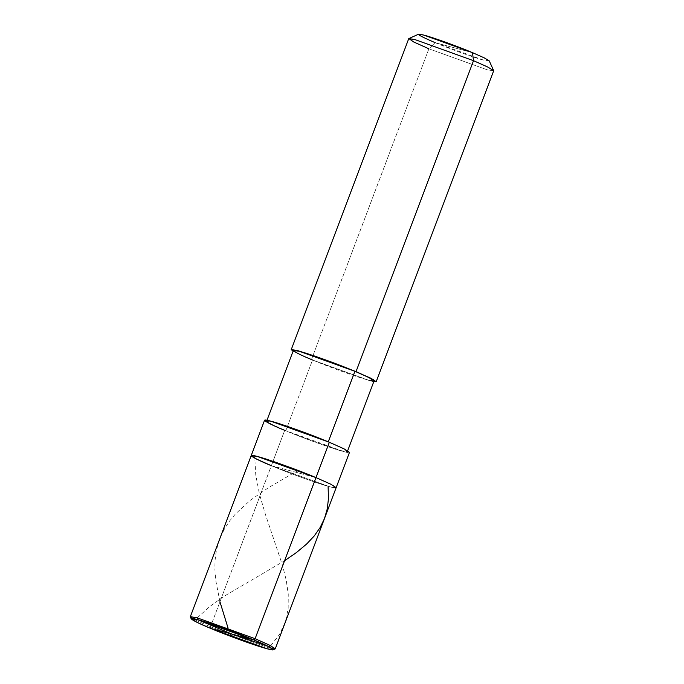<?xml version="1.0" encoding="UTF-8"?>
<svg xmlns="http://www.w3.org/2000/svg" width="684" height="684" viewBox="0 0 684 684"><rect width="100%" height="100%" fill="white"/><g stroke="black" fill="none" stroke-linecap="round" stroke-linejoin="round"><path stroke-width="0.51" stroke-dasharray="3.42 2.56" d="M275.13 648.928L268.94 647.876L210.484 626.809L271.36 465.701L329.825 486.76L336.143 487.692L329.825 486.76L271.36 465.701L315.982 477.594L271.36 465.701L210.484 626.809L210.689 628.416L210.484 626.809L268.94 647.876L275.267 648.808M349.49 452.363L343.171 451.431L284.706 430.364L271.36 465.701C288.246 472.909 320.403 484.494 329.825 486.76C342.479 490.385 334.869 485.341 315.982 477.594C334.869 485.341 342.479 490.385 329.825 486.76C320.403 484.494 288.246 472.909 271.36 465.701L256.731 459.169L251.199 455.595M190.323 616.703L195.855 620.277L210.484 626.809L196.488 620.585L190.34 616.882M489.257 60.902L483.998 60.269L435.281 42.716L472.473 52.634L435.281 42.716L428.894 48.795L311.408 359.707L312.528 360.006L285.827 430.663L284.706 430.364C301.601 437.58 333.749 449.166 343.171 451.431C355.825 455.048 348.216 450.012 329.337 442.266L328.217 441.967C346.155 449.328 353.389 454.116 341.367 450.679C332.415 448.524 301.866 437.521 285.827 430.663L341.367 450.679L347.369 451.56L342.111 448.174L329.337 442.266M271.36 465.701L315.982 477.594L271.36 465.701L284.706 430.364L270.086 423.832L264.554 420.267M374.071 380.902L368.069 380.013L312.528 360.006C328.568 366.855 359.117 377.859 368.069 380.013C380.09 383.45 372.857 378.662 354.919 371.301M373.772 381.689L369.873 380.774L311.408 359.707L369.873 380.774L373.772 381.689M493.677 70.794L487.359 69.862L428.894 48.795L487.359 69.862L493.66 70.614M284.706 430.364L285.827 430.663L312.528 360.006L311.408 359.707L428.894 48.795L435.281 42.716C449.354 48.726 476.149 58.379 483.998 60.269C493.301 62.458 489.453 59.918 472.473 52.634M285.827 430.663C267.889 423.31 260.655 418.514 272.677 421.951C281.628 424.106 312.178 435.118 328.217 441.967L272.677 421.951L266.674 421.07L271.933 424.456L285.827 430.663M312.528 360.006L298.634 353.799L293.376 350.405M311.408 359.707L293.077 351.191L311.408 359.707M428.894 48.795L414.265 42.263L408.733 38.689M435.281 42.716L422.584 37.021L418.591 34.2M197.283 617.814L209.672 606.622L224.027 596.32L284.561 560.752M270.744 645.747L279.474 634.47L285.305 622.141L288.178 608.683L288.246 594.114L286.22 580.194L282.586 565.548L265.375 514.291L259.433 493.993L255.782 475.166L254.85 458.896M231.064 636.505L228.071 628.117M219.94 601.766L215.648 579.852L214.853 568.669L215.067 560.341L216.195 551.492L218.068 543.763L220.761 536.333L224.668 528.518L229.55 521.088L235.356 514.035L250.156 500.406L268.615 487.547L297.395 470.84M347.369 451.56L347.669 450.773M266.674 421.07L266.974 420.284"/><path stroke-width="1.03" d="M191.221 618.823L197.163 622.406L210.689 628.416C192.435 620.935 185.082 616.062 197.317 619.559C206.423 621.747 237.502 632.948 253.832 639.916L197.317 619.559L191.221 618.823L190.34 616.882L196.641 617.635L255.106 638.702L196.641 617.635L190.323 616.703L264.554 420.267L270.873 421.199L329.337 442.266L315.982 477.594L257.517 456.527L251.199 455.595L257.517 456.527L315.982 477.594C299.096 470.378 266.94 458.793 257.517 456.527C244.863 452.911 252.473 457.955 271.36 465.701C252.473 457.955 244.863 452.911 257.517 456.527C266.94 458.793 299.096 470.378 315.982 477.594L330.611 484.127L336.143 487.692L330.611 484.127L315.982 477.594L255.106 638.702L270.342 645.542L275.13 648.928L273.19 649.8L268.555 646.525L253.832 639.916C272.087 647.406 279.44 652.279 267.205 648.783C258.099 646.594 227.02 635.393 210.689 628.416L253.832 639.916L255.106 638.702L329.337 442.266L343.958 448.798L349.49 452.363L275.267 648.808L269.735 645.234L255.106 638.702L253.832 639.916L210.689 628.416L267.205 648.783L273.19 649.8M266.674 421.07L293.376 350.405L299.378 351.294L354.919 371.301L328.217 441.967L354.919 371.301L356.039 371.6L473.516 60.688L472.473 52.634C458.4 46.623 431.604 36.97 423.755 35.081C414.453 32.892 418.3 35.44 435.281 42.716M291.247 349.601L408.733 38.689L415.06 39.621L473.516 60.688L415.06 39.621L408.87 38.569L418.591 34.2L423.755 35.081L472.473 52.634L484.135 57.815L489.257 60.902L493.66 70.614L487.512 66.912L473.516 60.688L356.039 371.6L297.574 350.533L291.247 349.601L293.077 351.191L297.574 350.533L356.039 371.6L373.601 379.671L373.772 381.689L376.191 381.706L370.66 378.132L354.919 371.301L368.813 377.508L374.071 380.902L347.369 451.56M472.473 52.634L473.516 60.688L488.145 67.22L493.677 70.794L376.191 381.706M251.199 455.595L256.731 459.169L271.36 465.701M329.337 442.266C312.443 435.05 280.295 423.464 270.873 421.199C258.219 417.582 265.828 422.618 284.706 430.364M354.919 371.301C338.879 364.452 308.33 353.448 299.378 351.294C287.357 347.857 294.582 352.645 312.528 360.006M408.87 38.569L413.658 41.955L428.894 48.795M232.03 634.111L197.308 619.55L197.283 617.814M284.561 560.752L296.454 552.535L306.654 544.002L314.127 536.059L320.103 527.586L324.49 518.532L327.268 508.879L328.465 498.602L328.115 486.931M232.064 634.068L268.402 646.448L270.744 645.747M232.68 634.333L231.064 636.505M228.071 628.117L219.94 601.766"/></g></svg>
